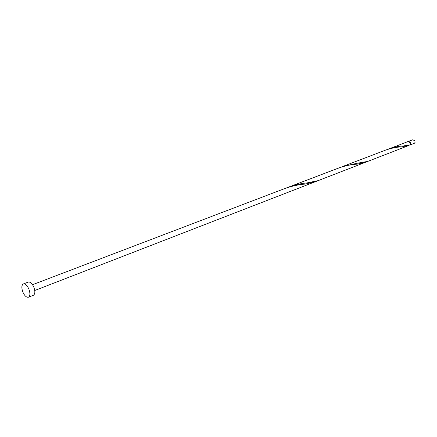 <?xml version="1.0" encoding="UTF-8"?>
<svg xmlns="http://www.w3.org/2000/svg" width="437" height="437" viewBox="0 0 437 437"><rect width="100%" height="100%" fill="white"/><g stroke="black" fill="none" stroke-linecap="round" stroke-linejoin="round"><path stroke-width="0.66" d="M408.535 141.38L412.779 139.764L414.948 140.883L415.068 142.402L414.352 143.325L409.944 145.051L410.829 144.041L410.709 142.511L408.327 141.479M409.365 145.139L409.944 145.051M410.436 144.073L410.414 142.653L409.551 141.774M23.336 283.946L28.29 282.078C30.224 281.734 32.054 283.389 33.786 287.054C35.315 291.315 35.179 294.057 33.37 295.286L28.438 297.22C26.499 297.575 24.658 295.904 22.926 292.211C21.38 287.934 21.517 285.181 23.336 283.946C25.259 283.608 27.089 285.274 28.826 288.961C30.366 293.238 30.235 295.991 28.438 297.22M388.821 148.891C394.065 147.105 398.866 146.133 403.231 145.969L409.884 145.002L410.277 142.68L408.103 141.544L387.444 149.449M408.6 145.57L367.828 161.379L356.324 163.411L342.384 166.595L386.046 149.951C391.962 148.012 397.255 146.985 401.925 146.876L409.267 145.16M367.828 161.379L318.202 180.618L306.916 182.934C301.355 183.393 295.39 184.725 289.015 186.938L340.811 167.229M289.015 186.938L287.191 187.67M366.326 161.887L364.862 162.526L356.892 164.186C351.605 164.438 345.711 165.645 339.205 167.808L285.339 188.342C292.555 185.916 299.181 184.485 305.217 184.053L314.793 181.934L260.878 202.839M258.6 203.669L258.879 203.544M258.076 203.899L260.873 202.839M285.339 188.342L32.524 284.706M364.862 162.526L314.793 181.934M258.305 203.839L34.752 290.501M305.217 184.053L303.808 184.234M401.925 146.876L400.866 146.969"/></g></svg>
